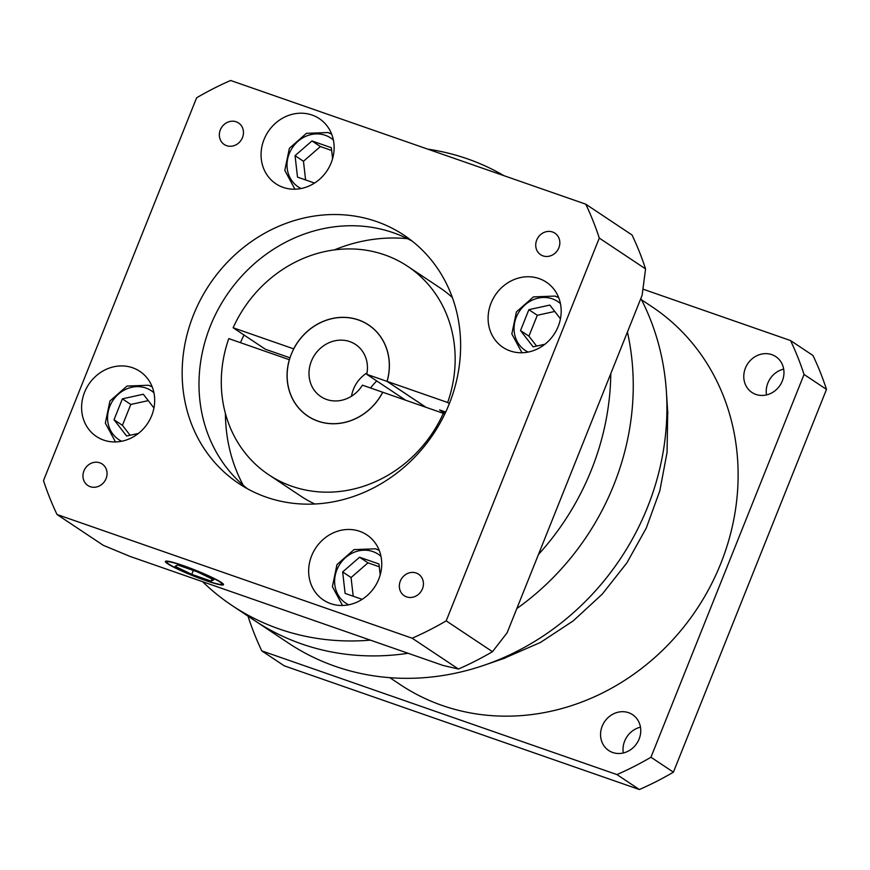<?xml version="1.0" encoding="UTF-8"?>
<svg xmlns="http://www.w3.org/2000/svg" width="870" height="870" viewBox="0 0 870 870"><rect width="100%" height="100%" fill="white"/><g stroke="black" fill="none" stroke-linecap="round" stroke-linejoin="round"><path stroke-width="1.3" d="M219.936 581.943A29.743 2.904 -158.2 0 0 189.519 568.045A29.743 2.904 -158.2 0 0 166.812 562.009A29.743 2.904 -158.2 0 0 168.921 564.173A29.743 2.904 -158.2 0 0 199.339 578.071A29.743 2.904 -158.2 0 0 222.046 584.107A29.743 2.904 -158.2 0 0 219.936 581.943M167.584 563.706A31.309 3.056 -158.2 0 0 199.589 578.343A31.309 3.056 -158.2 0 0 223.503 584.683A31.309 3.056 -158.2 0 0 221.274 582.411A31.309 3.056 -158.2 0 0 189.268 567.784A31.309 3.056 -158.2 0 0 165.354 561.433A31.309 3.056 -158.2 0 0 167.584 563.706M301.694 643.952A254.421 229.636 -56.3 0 0 408.084 653.272A254.421 229.636 -56.3 0 1 301.694 643.952A254.421 229.636 -56.3 0 1 254.703 620.604A254.421 229.636 -56.3 0 0 301.694 643.952M516.823 608.576A254.421 229.636 -56.3 0 0 627.433 332.014A254.421 229.636 -56.3 0 1 516.823 608.576M503.991 175.696A254.421 229.636 -56.3 0 0 467.32 158.808A254.421 229.636 -56.3 0 0 427.757 149.14M412.162 638.21L458.446 669.03A313.135 282.63 -56.3 0 0 492.474 651.684L507.145 632.751L538.465 554.462A254.421 229.636 -56.3 0 0 610.794 373.611L642.114 295.311L645.573 268.906A313.135 282.63 -56.3 0 0 632.044 234.998L585.76 204.178L230.626 80.475A313.135 282.63 -56.3 0 0 196.598 97.821L43.5 480.599A313.135 282.63 -56.3 0 0 57.028 514.507L412.162 638.21A313.135 282.63 -56.3 0 0 446.19 620.865L599.289 238.086A313.135 282.63 -56.3 0 0 585.76 204.178M57.028 514.507L103.312 545.327L129.956 556.387L202.59 581.693A254.421 229.636 -56.3 0 0 232.268 605.661A254.421 229.636 -56.3 0 0 279.259 628.999A254.421 229.636 -56.3 0 0 370.381 640.135L443.026 665.441L458.446 669.03M539.106 278.585A39.139 35.333 -56.3 0 0 492.953 299.019A39.139 35.333 -56.3 0 0 502.947 347.337A39.139 35.333 -56.3 0 0 510.179 350.925A39.139 35.333 -56.3 0 0 556.332 330.491A39.139 35.333 -56.3 0 0 546.338 282.174A39.139 35.333 -56.3 0 0 539.106 278.585M558.54 297.301A39.139 35.333 -56.3 0 0 557.985 297.312M312.058 115.036A39.139 35.333 -56.3 0 0 265.905 135.47A39.139 35.333 -56.3 0 0 275.899 183.777A39.139 35.333 -56.3 0 0 283.131 187.376A39.139 35.333 -56.3 0 0 329.284 166.942A39.139 35.333 -56.3 0 0 319.29 118.624A39.139 35.333 -56.3 0 0 312.058 115.036M331.492 133.741A39.139 35.333 -56.3 0 0 330.937 133.752M132.61 367.76A39.139 35.333 -56.3 0 0 86.456 388.194A39.139 35.333 -56.3 0 0 96.45 436.512A39.139 35.333 -56.3 0 0 103.671 440.1A39.139 35.333 -56.3 0 0 149.836 419.666A39.139 35.333 -56.3 0 0 139.842 371.349A39.139 35.333 -56.3 0 0 132.61 367.76M152.043 386.465A39.139 35.333 -56.3 0 0 151.489 386.476M359.658 531.309A39.139 35.333 -56.3 0 0 313.504 551.743A39.139 35.333 -56.3 0 0 323.499 600.061A39.139 35.333 -56.3 0 0 330.73 603.649A39.139 35.333 -56.3 0 0 376.884 583.226A39.139 35.333 -56.3 0 0 366.89 534.909A39.139 35.333 -56.3 0 0 359.658 531.309M379.092 550.025A39.139 35.333 -56.3 0 0 378.537 550.036M416.164 573.015A12.919 11.658 -56.3 0 0 400.929 579.757A12.919 11.658 -56.3 0 0 404.224 595.7A12.919 11.658 -56.3 0 0 406.616 596.885A12.919 11.658 -56.3 0 0 421.841 590.143A12.919 11.658 -56.3 0 0 418.546 574.2A12.919 11.658 -56.3 0 0 416.164 573.015M99.778 462.807A12.919 11.658 -56.3 0 0 84.553 469.55A12.919 11.658 -56.3 0 0 87.848 485.493A12.919 11.658 -56.3 0 0 90.23 486.678A12.919 11.658 -56.3 0 0 105.466 479.935A12.919 11.658 -56.3 0 0 102.171 463.993A12.919 11.658 -56.3 0 0 99.778 462.807M236.172 121.8A12.919 11.658 -56.3 0 0 220.947 128.542A12.919 11.658 -56.3 0 0 224.242 144.496A12.919 11.658 -56.3 0 0 226.624 145.671A12.919 11.658 -56.3 0 0 241.86 138.939A12.919 11.658 -56.3 0 0 238.565 122.985A12.919 11.658 -56.3 0 0 236.172 121.8M552.548 232.007A12.919 11.658 -56.3 0 0 537.323 238.75A12.919 11.658 -56.3 0 0 540.618 254.692A12.919 11.658 -56.3 0 0 543 255.878A12.919 11.658 -56.3 0 0 558.236 249.135A12.919 11.658 -56.3 0 0 554.94 233.193A12.919 11.658 -56.3 0 0 552.548 232.007M376.514 221.535A149.129 134.6 -56.3 0 0 200.666 299.378A149.129 134.6 -56.3 0 0 238.728 483.47A149.129 134.6 -56.3 0 0 266.274 497.151A149.129 134.6 -56.3 0 0 442.123 419.307A149.129 134.6 -56.3 0 0 404.061 235.215A149.129 134.6 -56.3 0 0 376.514 221.535M247.384 488.722A149.129 134.6 123.7 0 1 220.186 305.674A149.129 134.6 123.7 0 1 393.338 232.747A149.129 134.6 123.7 0 1 412.239 241.175M289.405 359.745L289.34 359.701A54.799 49.459 -56.3 0 0 307.849 416.164A54.799 49.459 -56.3 0 0 317.974 421.189A54.799 49.459 -56.3 0 0 382.767 392.25L443.319 413.337A125.258 113.056 -56.3 0 1 268.797 474.803L301.053 496.291A125.258 113.056 -56.3 0 0 314.853 504.002M290.004 357.82L265.383 349.251L233.127 327.762A125.258 113.056 -56.3 0 1 384.518 254.812A125.258 113.056 -56.3 0 1 407.649 266.296A125.258 113.056 -56.3 0 1 447.658 402.495L387.106 381.397A54.799 49.459 -56.3 0 0 368.597 324.945A54.799 49.459 -56.3 0 0 358.473 319.91A54.799 49.459 -56.3 0 0 293.679 348.859L293.745 348.892M445.712 412.054L439.578 409.922L445.016 413.544M407.475 238.684A164.397 148.378 -56.3 0 0 334.395 249.897M244.024 335.015A164.397 148.378 -56.3 0 0 240.435 342.671M225.417 413.533A164.397 148.378 -56.3 0 0 243.241 485.286M452.346 297.529A125.258 113.056 -56.3 0 0 439.905 287.785L407.649 266.296M447.658 402.495L449.355 403.615M293.679 348.859L233.127 327.762M379.266 566.761L367.988 562.836L351.067 577.549L353.198 596.222M148.259 400.624L130.783 404.452L122.431 425.343L130.108 435.25M331.666 150.488L320.388 146.551L303.467 161.265L305.598 179.938M554.755 311.449L537.29 315.288L528.938 336.168L536.605 346.086M380.201 574.918L378.95 563.977L359.571 557.235L342.649 571.938L345.107 593.405L362.148 599.343M367.988 562.836L359.571 557.235M351.067 577.549L342.649 571.938M153.946 407.986L143.322 394.251L122.376 398.851L114.024 419.731L126.618 436.022L138.406 433.434M130.783 404.452L122.376 398.851M122.431 425.343L114.024 419.731M332.59 158.644L331.339 147.704L311.971 140.951L295.05 155.665L297.507 177.121L314.548 183.059M320.388 146.551L311.971 140.951M303.467 161.265L295.05 155.665M537.29 315.288L528.873 309.676L520.521 330.567L533.125 346.847L544.903 344.259M528.938 336.168L520.521 330.567M560.454 318.812L549.829 305.087L528.873 309.676M289.34 359.701L228.788 338.615A125.258 113.056 -56.3 0 0 268.797 474.803M444.679 414.24L443.319 413.337M426.028 407.312L387.106 381.397M599.289 238.086L645.573 268.906M446.19 620.865L492.474 651.684M538.465 554.462L610.794 373.611M202.59 581.693L370.381 640.135M444.809 413.968L443.667 413.576M175.055 566.316L191.759 574.352L211.127 581.106L213.802 579.811L197.099 571.764L177.73 565.011L175.055 566.316M211.997 578.942L211.127 581.106M193.314 570.448L191.759 574.352M623.29 752.974A21.532 19.434 123.7 0 1 640.472 727.168M628.618 712.704A21.532 19.434 -56.3 0 0 603.225 723.938A21.532 19.434 -56.3 0 0 608.728 750.516A21.532 19.434 -56.3 0 0 612.697 752.496A21.532 19.434 -56.3 0 0 638.091 741.251A21.532 19.434 -56.3 0 0 632.588 714.683A21.532 19.434 -56.3 0 0 628.618 712.704M766.503 394.915A21.532 19.434 123.7 0 1 783.685 369.108M771.831 354.645A21.532 19.434 -56.3 0 0 746.438 365.889A21.532 19.434 -56.3 0 0 751.941 392.457A21.532 19.434 -56.3 0 0 755.91 394.436A21.532 19.434 -56.3 0 0 781.303 383.191A21.532 19.434 -56.3 0 0 775.801 356.624A21.532 19.434 -56.3 0 0 771.831 354.645M667.703 411.738L667.072 452.356L659.819 490.843L646.29 528.036L626.922 562.814L602.301 594.09L573.189 620.908L540.487 642.441L503.197 658.699M232.268 605.661L288.361 643.028A254.421 229.636 -56.3 0 0 335.352 666.366A254.421 229.636 -56.3 0 0 484.09 665.256A254.421 229.636 -56.3 0 0 666.387 391.533A254.421 229.636 -56.3 0 0 640.842 298.486M641.505 299.769L652 306.751A227.026 204.907 123.7 0 1 709.953 587A227.026 204.907 123.7 0 1 442.254 705.494A227.026 204.907 123.7 0 1 400.33 684.668L389.836 677.676M376.743 380.951A54.799 49.459 -56.3 0 0 370.555 387.998M642.963 289.144L790.536 340.551L812.971 355.493A313.135 282.63 123.7 0 1 826.5 389.401L673.402 772.179A313.135 282.63 123.7 0 1 639.374 789.525L284.24 665.822L261.794 650.88A313.135 282.63 123.7 0 1 248.276 616.971L248.472 616.46M790.536 340.551A313.135 282.63 123.7 0 1 804.054 374.459L650.956 757.237A313.135 282.63 123.7 0 1 616.939 774.583L261.794 650.88M804.054 374.459L826.5 389.401M650.956 757.237L673.402 772.179M616.939 774.583L639.374 789.525M326.652 399.482A31.309 28.264 123.7 0 1 320.867 396.611A31.309 28.264 123.7 0 1 312.874 357.962A31.309 28.264 123.7 0 1 349.794 341.616A31.309 28.264 123.7 0 1 355.58 344.487A31.309 28.264 123.7 0 1 366.759 374.307L387.041 381.375A54.723 49.394 -56.3 0 0 368.554 325.01A54.723 49.394 -56.3 0 0 358.451 319.986A54.723 49.394 -56.3 0 0 293.929 348.555A54.723 49.394 -56.3 0 0 307.893 416.099A54.723 49.394 -56.3 0 0 317.996 421.113A54.723 49.394 -56.3 0 0 382.691 392.229L362.42 385.16A31.309 28.264 123.7 0 1 326.652 399.482M351.502 396.22A31.309 28.264 123.7 0 1 367.031 372.904M425.952 407.29L387.041 381.375M405.681 400.233L366.759 374.307M555.169 296.159A33.267 30.026 123.7 0 1 558.692 297.66L555.016 296.072L533.462 296.887L516.421 311.884L511.843 333.96L521.989 352.763M328.12 132.599A33.267 30.026 123.7 0 1 331.633 134.11L327.968 132.523L306.414 133.338L289.373 148.324L284.794 170.4L294.941 189.203M148.672 385.323A33.267 30.026 123.7 0 1 152.185 386.835L148.509 385.247L126.966 386.062L109.914 401.048L105.346 423.124L115.482 441.927M375.72 548.883A33.267 30.026 123.7 0 1 379.233 550.384L375.568 548.807L354.014 549.612L336.973 564.608L332.394 586.684L342.541 605.487M560.432 303.608A29.352 26.491 -56.3 0 0 552.319 298.834A29.352 26.491 -56.3 0 0 516.878 315.853A29.352 26.491 -56.3 0 0 528.155 352.078M333.384 140.059A29.352 26.491 -56.3 0 0 325.271 135.285A29.352 26.491 -56.3 0 0 289.83 152.293A29.352 26.491 -56.3 0 0 301.107 188.529M153.936 392.783A29.352 26.491 -56.3 0 0 145.823 388.009A29.352 26.491 -56.3 0 0 110.381 405.018A29.352 26.491 -56.3 0 0 121.659 441.253M380.984 556.343A29.352 26.491 -56.3 0 0 372.871 551.569A29.352 26.491 -56.3 0 0 337.429 568.578A29.352 26.491 -56.3 0 0 348.707 604.802M167.16 561.128L166.812 562.009M222.405 583.226L222.046 584.107M667.834 413.783L666.387 391.533M505.187 658.014L484.09 665.256M370.75 326.467L368.554 325.01M310.09 417.556L307.893 416.099"/></g></svg>
